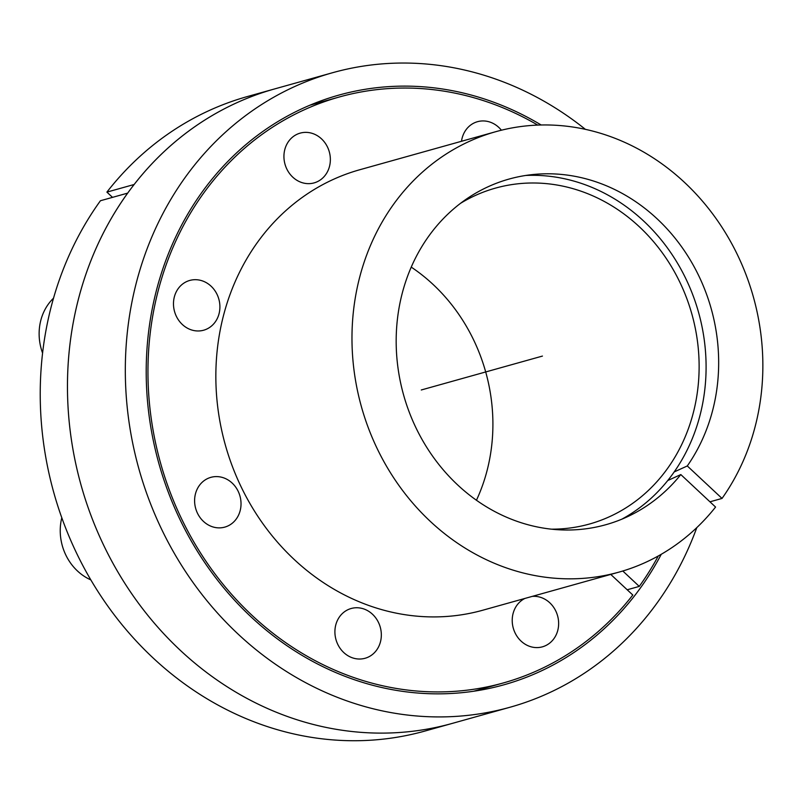 <?xml version="1.0" encoding="UTF-8"?>
<svg xmlns="http://www.w3.org/2000/svg" width="803" height="803" viewBox="0 0 803 803"><rect width="100%" height="100%" fill="white"/><g stroke="black" fill="none" stroke-linecap="round" stroke-linejoin="round"><path stroke-width="1.2" d="M661.27 554.281A306.184 272.508 74.4 0 1 555.877 663.499A306.184 272.508 -105.6 0 1 503.782 684.839A306.184 272.508 -105.6 0 1 168.76 493.423A306.184 272.508 -105.6 0 1 286.701 116.465A306.184 272.508 74.4 0 1 338.796 95.125A306.184 272.508 74.4 0 1 541.172 124.997M474.884 690.911A306.184 272.508 -105.6 0 1 474.352 691.132M310.942 104.922A306.184 272.508 74.4 0 0 310.37 105.012M696.813 527.601A329.431 293.205 74.4 0 1 566.095 684.276A329.431 293.205 -105.6 0 1 510.046 707.232L424.968 731.041A329.431 293.205 -105.6 0 1 94.122 585.377A329.431 293.205 -105.6 0 1 100.435 200.74L127.667 193.121A329.431 293.205 74.4 0 0 121.353 577.769A329.431 293.205 74.4 0 0 452.189 723.423A329.431 293.205 -105.6 0 1 91.733 517.463A329.431 293.205 -105.6 0 1 218.627 111.878A329.431 293.205 74.4 0 1 274.676 88.912A329.431 293.205 74.4 0 0 134.131 184.499L106.899 192.118L112.51 197.357M510.046 707.232A329.431 293.205 -105.6 0 1 149.589 501.283A329.431 293.205 -105.6 0 1 276.483 95.687A329.431 293.205 74.4 0 1 332.532 72.732L247.444 96.531A329.431 293.205 -105.6 0 0 106.899 192.118M585.397 129.353A329.431 293.205 74.4 0 0 332.532 72.732M680.824 474.573A179.47 159.737 -105.6 0 1 628.829 516.068A179.47 159.737 -105.6 0 1 403.588 394.935A179.47 159.737 -105.6 0 1 533.272 174.502A179.47 159.737 -105.6 0 1 695.448 269.206A179.47 159.737 -105.6 0 1 687.288 465.961L722.027 498.432A228.664 203.52 74.4 0 0 724.989 232.037A228.664 203.52 74.4 0 0 495.802 131.682A228.664 203.52 74.4 0 0 361.42 406.73A228.664 203.52 74.4 0 0 619.023 572.107A228.664 203.52 74.4 0 0 715.563 507.054L680.824 474.573L667.745 480.535M674.209 471.923L687.288 465.961M709.962 501.805L722.027 498.432M622.797 571.003L639.268 586.401A304.247 270.782 74.4 0 0 658.299 555.967M627.203 589.773L639.268 586.401M619.023 572.107L482.894 610.19A228.664 203.52 -105.6 0 1 225.292 444.812A228.664 203.52 -105.6 0 1 359.674 169.774L495.802 131.682M537.759 125.097A304.247 270.782 74.4 0 0 339.318 96.992A304.247 270.782 74.4 0 0 160.52 462.94A304.247 270.782 74.4 0 0 503.26 682.972A304.247 270.782 74.4 0 0 632.804 595.023L610.762 574.416M501.403 130.216A25.837 22.996 74.4 0 0 477.494 121.695A25.837 22.996 74.4 0 0 473.097 123.491A25.837 22.996 74.4 0 0 461.494 141.288M295.785 134.924A25.837 22.996 74.4 0 0 285.838 166.743A25.837 22.996 74.4 0 0 314.103 182.893A25.837 22.996 74.4 0 0 318.5 181.087A25.837 22.996 74.4 0 0 328.457 149.278A25.837 22.996 74.4 0 0 300.181 133.127A25.837 22.996 74.4 0 0 295.785 134.924M185.342 282.244A25.837 22.996 74.4 0 0 175.385 314.063A25.837 22.996 74.4 0 0 203.661 330.214A25.837 22.996 74.4 0 0 208.057 328.407A25.837 22.996 74.4 0 0 218.004 296.598A25.837 22.996 74.4 0 0 189.729 280.448A25.837 22.996 74.4 0 0 185.342 282.244M206.451 479.16A25.837 22.996 74.4 0 0 196.504 510.969A25.837 22.996 74.4 0 0 224.77 527.119A25.837 22.996 74.4 0 0 229.166 525.323A25.837 22.996 74.4 0 0 239.123 493.504A25.837 22.996 74.4 0 0 210.848 477.353A25.837 22.996 74.4 0 0 206.451 479.16M346.766 610.3A25.837 22.996 74.4 0 0 336.808 642.119A25.837 22.996 74.4 0 0 365.084 658.269A25.837 22.996 74.4 0 0 369.48 656.473A25.837 22.996 74.4 0 0 379.428 624.654A25.837 22.996 74.4 0 0 351.162 608.503A25.837 22.996 74.4 0 0 346.766 610.3M524.891 598.446A25.837 22.996 74.4 0 0 524.078 598.867A25.837 22.996 74.4 0 0 514.121 630.686A25.837 22.996 74.4 0 0 542.396 646.837A25.837 22.996 74.4 0 0 546.793 645.03A25.837 22.996 74.4 0 0 557.433 615.259A25.837 22.996 74.4 0 0 532.238 596.388M621.823 519.19A182.161 162.126 74.4 0 0 698.57 312.407A182.161 162.126 74.4 0 0 525.654 175.466M476.45 500.239A174.412 155.23 74.4 0 0 411.226 267.108M460.37 203.42A174.412 155.23 -105.6 0 1 495.451 188.123A174.412 155.23 -105.6 0 1 691.925 314.264A174.412 155.23 -105.6 0 1 589.432 524.038A174.412 155.23 -105.6 0 1 551.51 529.167M42.579 353.079A50.388 44.848 -105.6 0 1 53.52 298.184M90.829 579.896A50.388 44.848 -105.6 0 1 61.791 517.754M421.284 389.977L542.437 356.08M473.78 691.222L503.26 682.972M309.838 105.233L339.318 96.992"/></g></svg>
